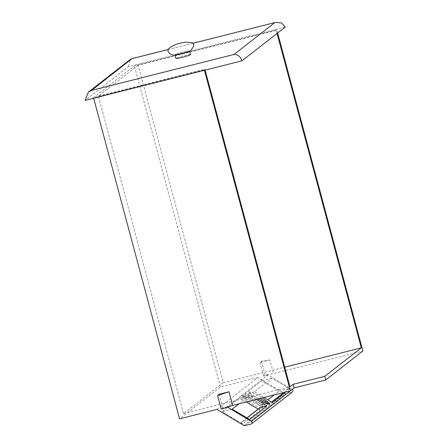 <?xml version="1.0" encoding="UTF-8"?>
<svg xmlns="http://www.w3.org/2000/svg" width="448" height="448" viewBox="0 0 448 448"><rect width="100%" height="100%" fill="white"/><g stroke="black" fill="none" stroke-linecap="round" stroke-linejoin="round"><path stroke-width="0.34" stroke-dasharray="2.24 1.68" d="M181.059 53.788A7.543 0.594 -15 0 0 189.431 51.055A7.543 0.594 -15 0 0 189.526 50.921A7.543 0.594 -15 0 0 189.353 50.842A7.543 0.594 -15 0 0 183.417 51.951A7.543 0.594 -15 0 0 175.062 54.673A7.543 0.594 -15 0 0 174.95 54.824A7.543 0.594 -15 0 0 181.059 53.788M259.969 398.546L248.567 394.531C247.464 394.666 250.466 396.564 257.572 400.215C265.115 403.53 268.862 404.846 268.817 404.158M262.461 408.408C263.698 408.268 260.646 405.826 253.299 401.089C245.431 396.76 241.478 395.018 241.433 395.875C240.195 396.021 243.247 398.457 250.594 403.2C258.462 407.529 262.416 409.265 262.461 408.408A1.506 1.478 52.1 0 1 262.814 405.675C262.858 406.358 259.112 405.042 251.569 401.733C244.462 398.076 241.461 396.183 242.564 396.043C242.519 395.36 246.266 396.67 253.809 399.986C260.915 403.637 263.917 405.535 262.814 405.675L268.772 404.186M241.433 395.875A1.506 1.478 -127.9 0 0 242.564 396.043L245.493 397.012C250.986 399.515 255.36 402.338 257.096 403.519L261.867 407.35L262.69 405.726M190.501 54.55A7.543 0.594 -15 0 0 184.391 55.586A7.543 0.594 -15 0 0 175.924 58.458M277.654 33.001L276.814 29.859L134.366 65.817L93.503 97.681L204.299 69.714L204.45 70.297M277.066 33.46L276.226 30.318L276.814 29.859M216.966 409.399L257.83 377.541L284.721 393.568L243.858 425.432M249.57 419.479L242.973 421.142A1.506 1.478 -127.9 0 0 242.62 423.881L260.103 410.245L258.199 409.114M246.277 402.002L239.613 398.031L222.13 411.667L242.62 423.881M272.3 402.489A1.506 1.478 -127.9 0 0 271.169 402.321L261.694 404.712L244.328 394.358L261.811 380.722L279.182 391.076L274.215 394.951M261.694 404.712L267.904 399.868M227.466 407.109L227.041 406.857L222.723 407.949L221.217 409.125M292.169 389.463L267.904 374.998L227.041 406.857M256.351 399.459L249.687 395.489L238.969 403.85M283.696 392.56L288.658 388.685A1.506 1.478 52.1 0 1 289.789 388.853L271.886 378.179L254.397 391.815L263.984 397.533M257.83 377.541L220.422 386.982L179.558 418.846M219.066 394.285L222.723 407.949M267.904 374.998L263.586 376.085L265.093 374.909L273.515 373.582L362.869 351.025M244.989 425.6L285.852 393.742L291.855 392.224L250.992 424.082M285.852 393.742A1.506 1.478 52.1 0 1 284.721 393.568M220.422 386.982L134.366 65.817M269.853 359.918L259.924 362.426L261.436 361.25L269.853 359.918L273.515 373.582M259.924 362.426L263.586 376.085M292.393 391.961A1.506 1.478 52.1 0 1 291.855 392.224M93.66 98.263L93.503 97.681M138.09 65.19L98.409 96.13L183.49 413.661L223.171 382.721L138.09 65.19L276.226 30.318M223.171 382.721L284.715 367.186M183.49 413.661L289.968 386.786M98.409 96.13L204.887 69.255L205.117 70.129M204.299 69.714L204.887 69.255M285.186 27.126L128.346 66.718L85.131 100.414M128.346 66.718L130.189 59.506M175.062 54.673A7.543 0.594 -15 0 0 175.045 54.69C174.205 54.382 189.706 50.204 189.353 50.842M261.436 361.25L265.093 374.909M249.687 395.489L239.613 398.031M232.198 409.125L222.13 411.667M260.103 410.245A1.506 1.478 52.1 0 1 259.918 407.775M254.397 391.815L244.328 394.358M288.658 388.685L279.182 391.076M271.886 378.179L261.811 380.722M257.97 399.05L250.191 393.658L248.92 391.793A1.506 1.478 52.1 0 1 249.105 394.268L249.105 394.268A1.506 1.478 52.1 0 1 248.567 394.531M248.92 391.793L252.297 392.599L262.338 397.947M289.789 388.853L285.684 392.056M192.998 43.26L168.286 49.498M247.038 417.973L242.973 421.142M271.169 402.321L271.538 402.035M258.009 399.039L251.776 394.895L249.519 392.851L248.69 394.475L242.687 395.993M189.526 50.921L189.61 51.234M168.297 49.47L192.976 43.243M174.95 54.824L175.034 55.143M246.926 417.906L242.43 421.406"/><path stroke-width="0.67" d="M268.772 404.186L267.495 402.696L259.969 398.546M175.034 55.143L175.924 58.458A7.543 0.594 -15 0 0 182.034 57.422A7.543 0.594 -15 0 0 190.501 54.55L189.61 51.234M277.654 33.001L362.869 351.025L325.774 379.949L324.806 376.314L361.306 347.85L277.066 33.46M93.66 98.263L179.558 418.846L216.966 409.399L243.858 425.432A1.506 1.478 -127.9 0 0 244.989 425.6L250.992 424.082A1.506 1.478 -127.9 0 0 251.345 421.35L227.466 407.109M258.199 409.114L246.277 402.002M267.904 399.868L274.215 394.951M251.345 421.35L292.169 389.463M238.969 403.85L232.198 409.125L249.57 419.479L267.058 405.843L260.456 407.512L247.038 417.973M256.351 399.459L267.058 405.843M263.984 397.533L272.3 402.489L285.684 392.056M217.554 395.461L219.066 394.285L228.99 391.782L217.554 395.461L221.217 409.125L232.652 405.44L290.354 390.874L294.123 387.94L325.774 379.949M228.99 391.782L232.652 405.44M292.208 389.486A1.506 1.478 52.1 0 1 292.393 391.961L251.53 423.819M204.45 70.297L290.354 390.874M284.715 367.186L361.306 347.85M205.117 70.129L289.968 386.786L293.149 384.306L294.123 387.94M324.806 376.314L293.149 384.306M88.396 92.092L130.189 59.506L131.942 58.649L91.554 90.412L88.396 92.092L85.131 100.414L241.97 60.822L285.186 27.126L281.691 22.943L275.542 22.4L192.998 43.26M91.554 90.412L234.007 54.454C237.759 54.376 240.414 56.498 241.97 60.822M246.926 417.906L259.918 407.775A1.506 1.478 52.1 0 1 260.456 407.512M262.338 397.947L268.951 402.702L269.948 404.326L267.002 403.693L257.97 399.05M269.948 404.326A1.506 1.478 -127.9 0 0 268.817 404.158M234.007 54.454L274.87 22.596M168.286 49.498L132.418 58.554M271.538 402.035L283.696 392.56M170.078 47.443C166.992 49.829 167.322 52.153 171.069 54.415C173.18 55.334 175.409 55.418 177.772 54.678C183.775 53.418 188.199 51.996 191.038 50.394L193.838 45.909L193.62 44.1L192.147 42.683L185.45 42.146C179.81 43.294 176.943 43.226 170.078 47.443M268.694 404.214L265.776 403.138L258.009 399.039M131.942 58.649L168.297 49.47M192.976 43.243L275.542 22.4"/></g></svg>
